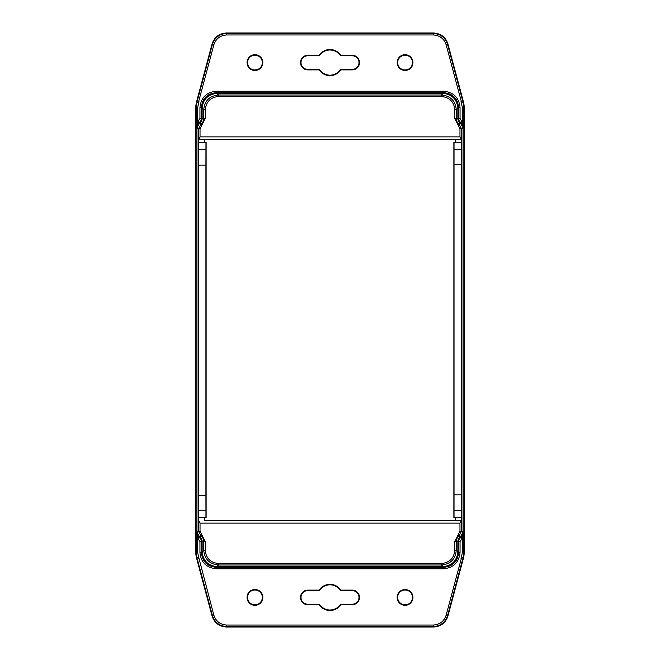 <?xml version="1.0" encoding="UTF-8"?>
<svg xmlns="http://www.w3.org/2000/svg" width="660" height="660" viewBox="0 0 660 660"><rect width="100%" height="100%" fill="white"/><g stroke="black" fill="none" stroke-linecap="round" stroke-linejoin="round"><path stroke-width="0.99" d="M226.355 627L433.645 627C440.847 626.53 445.615 622.875 447.934 616.044L463.782 556.875L464.285 553.047L464.285 106.953L463.782 103.125L447.934 43.956C445.615 37.125 440.847 33.47 433.645 33L226.355 33C219.153 33.47 214.385 37.125 212.066 43.956L196.218 103.125L195.715 106.953L195.715 553.047L196.218 556.875L212.066 616.044C214.385 622.875 219.153 626.53 226.355 627L226.71 626.538C219.466 626.117 214.706 622.462 212.429 615.574L212.066 616.044M447.934 616.044L447.571 615.574C445.294 622.462 440.534 626.117 433.29 626.538L433.645 627M213.857 615.194L198.974 558.352L196.218 556.875L196.696 556.875L212.429 615.574L213.857 615.194C215.935 621.349 220.217 624.64 226.71 625.053L226.71 626.538L433.29 626.538L433.29 625.053C439.783 624.64 444.064 621.349 446.143 615.194L447.571 615.574L463.303 556.875L463.782 556.875L461.026 558.352L463.303 556.875L463.823 552.577L464.285 553.047M198.627 558.352L196.696 556.875L196.177 552.577L197.654 552.577L197.654 538.345L198.561 537.174L196.177 532.529L196.87 532.141L196.87 127.858L196.177 127.471L197.654 121.654L197.654 107.423L196.177 107.423L196.812 103.125L196.218 103.125L198.627 101.648L213.857 44.806L212.429 44.426C214.706 37.538 219.466 33.883 226.71 33.462L226.355 33M213.857 44.806C215.935 38.651 220.217 35.359 226.71 34.947L226.71 33.462L433.29 33.462C440.534 33.883 445.294 37.538 447.571 44.426L447.934 43.956M226.71 34.947L433.29 34.947C439.783 35.359 444.064 38.651 446.143 44.806L447.571 44.426L463.303 103.125L463.782 103.125L463.188 103.125L463.823 107.423L463.823 127.471L463.13 127.858L463.13 532.141L463.823 532.529L461.439 537.174L460.82 537.595L460.366 537.141L463.13 532.141M195.715 106.953L196.177 107.423L196.177 127.471L198.561 122.826L199.18 122.405L199.633 122.859L196.87 127.858M463.13 127.858L460.366 122.859A5.181 5.181 0 0 1 457.949 118.478L457.949 108.116C457.009 99.198 452.084 94.273 443.165 93.332L216.835 93.332C207.916 94.273 202.991 99.198 202.051 108.116L202.051 118.478A5.181 5.181 0 0 1 199.633 122.859M196.87 532.141L199.633 537.141A5.181 5.181 0 0 1 202.051 541.522L202.051 551.884C202.991 560.802 207.916 565.727 216.835 566.668L443.165 566.668C452.084 565.727 457.009 560.802 457.949 551.884L457.949 541.522A5.181 5.181 0 0 1 460.366 537.141M199.633 537.141L199.18 537.595L198.561 537.174M202.051 551.884L201.432 552.503L199.947 552.503L199.947 541.522L197.654 538.345L196.177 532.529L196.177 552.577L195.715 553.047M197.654 107.423L198.974 101.648L196.696 103.125L212.429 44.426L212.066 43.956M446.143 44.806L461.373 101.648L463.303 103.125L461.026 101.648L462.346 107.423L462.346 121.654L463.823 127.471L461.439 122.826L462.346 121.654L461.571 121.135L460.82 122.405L461.439 122.826M460.366 122.859L460.82 122.405A4.554 4.554 0 0 1 458.568 118.478L457.949 118.478M199.947 552.503C200.838 562.213 206.258 567.633 216.216 568.771L443.784 568.771C453.552 567.74 458.972 562.32 460.053 552.503L460.053 541.522L462.346 538.345L462.346 552.577L463.823 552.577L463.823 532.529L462.346 538.345L461.439 537.174M352.184 604.725A7.309 7.309 0 0 0 359.494 597.415A7.309 7.309 0 0 0 352.184 590.106L340.84 590.106A13.076 13.076 0 0 0 319.159 590.106L307.816 590.106A7.309 7.309 0 0 0 300.506 597.415A7.309 7.309 0 0 0 307.816 604.725L319.159 604.725A13.076 13.076 0 0 0 340.84 604.725L352.184 604.725L352.184 604.222A6.806 6.806 0 0 0 358.99 597.415A6.806 6.806 0 0 0 352.184 590.609L352.184 590.106M254.933 605.319A7.903 7.903 0 0 0 261.772 593.464A7.903 7.903 0 0 0 248.094 593.464A7.903 7.903 0 0 0 254.933 605.319M405.067 605.319A7.903 7.903 0 0 0 411.906 593.464A7.903 7.903 0 0 0 398.227 593.464A7.903 7.903 0 0 0 405.067 605.319M340.84 55.275L352.184 55.275A7.309 7.309 0 0 1 359.494 62.584A7.309 7.309 0 0 1 352.184 69.894L340.84 69.894A13.076 13.076 0 0 1 319.159 69.894L307.816 69.894A7.309 7.309 0 0 1 300.506 62.584A7.309 7.309 0 0 1 307.816 55.275L319.159 55.275A13.076 13.076 0 0 1 340.84 55.275L340.576 55.778A12.573 12.573 0 0 0 319.423 55.778L319.159 55.275M254.933 70.48A7.903 7.903 0 0 1 248.094 58.633A7.903 7.903 0 0 1 261.772 58.633A7.903 7.903 0 0 1 254.933 70.48M405.067 70.48A7.903 7.903 0 0 1 398.227 58.633A7.903 7.903 0 0 1 411.906 58.633A7.903 7.903 0 0 1 405.067 70.48M198.561 122.826L197.654 121.654L199.947 118.478L199.947 107.498C200.978 97.68 206.398 92.26 216.216 91.228L443.784 91.228C453.602 92.26 459.022 97.68 460.053 107.498L460.053 118.478L461.571 121.135M202.125 114.031A14.05 14.05 0 0 1 202.125 111.086M216.835 93.332L216.216 92.705C207.19 93.538 202.265 98.472 201.432 107.498L202.051 108.116M457.949 108.116L458.568 107.498C457.735 98.472 452.81 93.538 443.784 92.705L216.216 92.705L216.216 91.228M457.875 111.086A14.05 14.05 0 0 1 457.875 114.031M457.875 545.968A14.05 14.05 0 0 1 457.875 548.914M443.165 566.668L443.784 567.295C452.81 566.462 457.735 561.528 458.568 552.503L457.949 551.884M199.947 541.522L201.432 541.522L201.432 552.503C202.265 561.528 207.19 566.462 216.216 567.295L443.784 567.295L443.784 568.771M202.125 548.914A14.05 14.05 0 0 1 202.125 545.968M340.84 590.106L340.576 590.609L352.184 590.609M352.184 604.222L340.576 604.222L340.84 604.725M319.159 604.725L319.423 604.222A12.573 12.573 0 0 0 340.576 604.222M319.423 604.222L307.816 604.222L307.816 604.725M307.816 590.106L307.816 590.609A6.806 6.806 0 0 0 301.01 597.415A6.806 6.806 0 0 0 307.816 604.222M307.816 590.609L319.423 590.609L319.159 590.106M340.576 590.609A12.573 12.573 0 0 0 319.423 590.609M254.933 604.816A7.392 7.392 0 0 0 261.335 593.719A7.392 7.392 0 0 0 248.523 593.719A7.392 7.392 0 0 0 254.933 604.816M405.067 604.816A7.392 7.392 0 0 0 411.477 593.719A7.392 7.392 0 0 0 398.665 593.719A7.392 7.392 0 0 0 405.067 604.816M319.423 55.778L307.816 55.778A6.806 6.806 0 0 0 301.01 62.584A6.806 6.806 0 0 0 307.816 69.391L319.423 69.391A12.573 12.573 0 0 0 340.576 69.391L352.184 69.391A6.806 6.806 0 0 0 358.99 62.584A6.806 6.806 0 0 0 352.184 55.778L340.576 55.778M319.423 69.391L319.159 69.894M340.576 69.391L340.84 69.894M254.933 69.976A7.392 7.392 0 0 0 261.335 58.888A7.392 7.392 0 0 0 248.523 58.888A7.392 7.392 0 0 0 254.933 69.976M405.067 69.976A7.392 7.392 0 0 0 411.477 58.888A7.392 7.392 0 0 0 398.665 58.888A7.392 7.392 0 0 0 405.067 69.976M198.553 142.576L206.126 142.387L198.553 142.576L198.594 165.157L205.92 165.157L205.969 142.543M205.969 517.448L205.92 495.355L198.594 495.355L198.553 517.448L206.126 517.605L206.126 142.387M206.126 517.605L204.196 517.605L204.402 520.517L455.598 520.517L455.804 517.605L454.031 517.448L461.447 517.448L461.579 520.492L204.402 520.517M204.196 142.395L204.402 139.483L198.553 139.318L461.579 139.507L461.447 142.576L453.874 142.387L453.874 517.605M453.874 142.387L461.579 142.395M204.402 139.483L455.598 139.483L455.804 142.395M205.92 495.355L205.92 165.157M455.598 520.517L461.579 520.492M454.031 142.543L454.031 517.448M461.579 139.507L455.598 139.483M198.594 495.355L198.594 165.157M463.048 532.1L460.309 537.091L459.046 536.011L461.447 531.259L463.048 532.1L463.048 127.9L461.447 128.741L459.046 123.989L460.309 122.908L463.048 127.9M461.447 142.576L461.447 517.448M455.804 517.605L461.579 517.63M198.421 520.492L198.421 517.63L204.196 517.605M198.421 142.395L198.421 139.507M196.952 127.9L199.691 122.908L200.953 123.989L198.553 128.741L196.952 127.9L196.952 532.1L198.553 531.259L200.953 536.011L199.691 537.091L196.952 532.1M461.447 520.682L459.962 523.124L200.038 523.124L198.553 520.682M198.553 139.318L200.038 136.876L459.962 136.876L461.447 139.318M199.691 122.908A5.255 5.255 0 0 0 202.125 118.478L202.125 108.19C203.065 99.272 207.999 94.347 216.917 93.406L443.083 93.406C452.001 94.347 456.935 99.272 457.875 108.19L457.875 118.478A5.255 5.255 0 0 0 460.309 122.908M460.309 537.091A5.255 5.255 0 0 0 457.875 541.522L457.875 551.809C456.935 560.728 452.001 565.653 443.083 566.593L216.917 566.593C207.999 565.653 203.065 560.728 202.125 551.809L202.125 541.522A5.255 5.255 0 0 0 199.691 537.091M459.962 523.124L459.962 531.259L454.789 541.522L454.789 550.201C454.031 558.22 449.592 562.658 441.482 563.508L218.518 563.508C210.499 562.749 206.069 558.31 205.21 550.201L205.21 541.522L200.038 531.259L200.038 523.124M200.038 136.876L200.038 128.741L205.21 118.478L205.21 109.799C206.2 101.673 210.639 97.234 218.518 96.492L441.482 96.492C449.633 97.416 454.063 101.854 454.789 109.799L454.789 118.478L459.962 128.741L459.962 136.876M202.125 108.19L203.734 109.799C204.567 100.774 209.492 95.849 218.518 95.015L441.482 95.015C450.508 95.849 455.433 100.774 456.266 109.799L457.875 108.19M216.917 566.593L218.518 564.985C209.492 564.152 204.567 559.226 203.734 550.201L202.125 551.809M457.875 551.809L456.266 550.201C455.433 559.226 450.508 564.152 441.482 564.985L218.518 564.985L218.518 563.508M433.29 34.947L433.645 33M464.285 106.953L462.346 107.423M433.29 625.053L226.71 625.053M461.373 558.352L446.143 615.194M198.974 558.352L197.654 552.577M462.346 552.577L461.026 558.352M202.051 118.478L201.432 118.478A4.554 4.554 0 0 1 199.18 122.405L198.429 121.135M198.429 538.865L199.18 537.595A4.554 4.554 0 0 1 201.432 541.522L202.051 541.522M199.947 118.478L201.432 118.478L201.432 107.498L199.947 107.498M443.165 93.332L443.784 92.705L443.784 91.228M460.053 107.498L458.568 107.498L458.568 118.478L460.053 118.478M461.571 538.865L460.82 537.595A4.554 4.554 0 0 0 458.568 541.522L457.949 541.522M460.053 541.522L458.568 541.522L458.568 552.503L460.053 552.503M216.835 566.668L216.216 567.295L216.216 568.771M352.184 69.894L352.184 69.391M352.184 55.778L352.184 55.275M307.816 55.778L307.816 55.275M307.816 69.391L307.816 69.894M198.569 510.221L205.945 510.221M198.569 149.259L205.945 149.259M461.447 520.674L461.447 531.259L459.962 531.259M459.962 128.741L461.447 128.741L461.447 139.326M198.553 139.326L198.553 128.741L200.038 128.741M200.038 531.259L198.553 531.259L198.553 520.674M461.431 149.671L454.055 149.671M454.08 164.744L461.406 164.744M461.431 510.749L454.055 510.749M461.406 494.827L454.08 494.827M458.172 125.177L459.046 123.989A6.856 6.856 0 0 1 456.266 118.478L457.875 118.478M441.482 96.492L441.482 95.015L443.083 93.406M216.917 93.406L218.518 95.015L218.518 96.492M205.21 109.799L203.734 109.799L203.734 118.478L202.125 118.478M205.21 118.478L203.734 118.478A6.856 6.856 0 0 1 200.953 123.989L201.828 125.177M201.828 534.823L200.953 536.011A6.856 6.856 0 0 1 203.734 541.522L202.125 541.522M205.21 541.522L203.734 541.522L203.734 550.201L205.21 550.201M443.083 566.593L441.482 564.985L441.482 563.508M454.789 550.201L456.266 550.201L456.266 541.522L457.875 541.522M454.789 541.522L456.266 541.522A6.856 6.856 0 0 1 459.046 536.011L458.172 534.823M454.789 118.478L456.266 118.478L456.266 109.799L454.789 109.799"/></g></svg>
